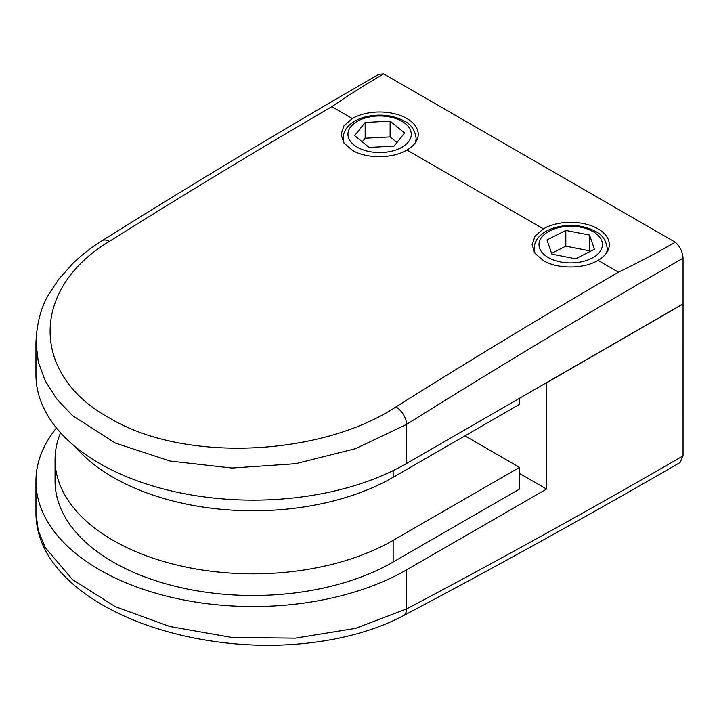 <?xml version="1.0" encoding="UTF-8"?>
<svg xmlns="http://www.w3.org/2000/svg" width="719" height="719" viewBox="0 0 719 719"><rect width="100%" height="100%" fill="white"/><g stroke="black" fill="none" stroke-linecap="round" stroke-linejoin="round"><path stroke-width="1.08" d="M546.961 239.957L551.859 254.158L575.604 258.804L594.451 249.25L589.553 235.059L565.808 230.413L546.961 239.957M589.823 251.596L589.553 250.814L565.808 246.168L551.59 253.376M565.808 246.168L565.808 230.413M589.553 250.814L589.553 235.059M365.153 122.455L354.647 135.603L369.108 147.431L394.084 146.11L404.59 132.961L390.12 121.143L365.153 122.455L365.153 138.219L362.268 141.832M396.969 142.497L390.12 136.898L365.153 138.219M390.12 136.898L390.12 121.143M543.402 228.849A38.601 22.289 180 0 1 598.001 228.849A38.601 22.289 180 0 1 609.308 244.604A38.601 22.289 180 0 1 598.001 260.368C583.729 269.113 557.638 269.239 543.402 260.602L535.035 253.349L532.096 244.766L535.035 236.156L543.402 228.849L406.918 150.046C392.646 158.791 366.555 158.917 352.319 150.28L343.952 143.027L341.013 134.435L343.952 125.834L352.319 118.527A38.601 22.289 180 0 1 406.918 118.527A38.601 22.289 180 0 1 418.224 134.282A38.601 22.289 180 0 1 406.918 150.046M519.531 398.263L519.531 404.33L393.14 477.299A198.049 114.339 0 0 1 75.153 446.634M464.932 435.849L519.531 467.377L519.531 489.046L393.14 562.015A198.049 114.339 180 0 1 177.314 586.803A198.049 114.339 180 0 1 55.057 481.164L55.057 459.495A198.049 114.339 180 0 1 60.558 432.748M519.531 467.377L393.14 540.346A198.049 114.339 180 0 1 177.314 565.134A198.049 114.339 180 0 1 55.057 459.495M683.05 455.9L680.03 462.542C588.385 515.604 496.092 566.698 403.143 615.815L403.143 615.815A14.479 8.736 -117.7 0 0 406.657 608.903C498.743 560.263 590.874 509.259 683.05 455.9A4825658.923 2786108.876 -60 0 1 683.05 304.011L546.557 382.814L546.557 489.046L406.657 569.816A217.156 125.376 180 0 1 170.008 596.995A217.156 125.376 180 0 1 35.95 481.164A217.156 125.376 180 0 1 56.459 427.976M35.95 481.164L35.95 513.465L38.278 530.622L45.297 547.68L72.52 579.613L115.274 606.656L169.909 626.546L231.707 637.429L295.347 638.148L355.357 628.424L406.657 608.903L406.657 569.816M519.531 473.444L546.557 489.046M109.324 241.413A14.479 7.972 57.8 0 0 102.071 240.703L102.071 240.703C194.346 182.905 286.629 127.425 378.922 74.273L383.712 73.904C365.558 84.447 348.266 95.384 331.845 106.7C257.636 149.912 183.462 194.813 109.324 241.413C30.566 288.616 30.288 374.581 109.036 417.748C183.884 463.261 321.375 456.134 395.953 406.9C470.091 360.291 544.265 315.389 618.475 272.186C638.086 262.705 657.022 252.72 675.285 242.24C680.138 246.815 682.726 252.135 683.05 258.193C590.874 311.273 498.743 366.654 406.657 424.345L355.546 448.665L295.59 463.71L231.949 468.042L170.079 461.041L115.355 443.084L72.52 415.6L56.819 399.063L45.279 380.998L38.296 362.043L35.95 342.478L35.95 374.779A217.156 125.376 0 0 0 170.008 490.61A217.156 125.376 0 0 0 406.657 463.431L683.05 303.858A4825658.923 2786108.876 -60 0 1 683.05 258.193M383.712 73.904L675.285 242.24M535.242 253.636A36.543 21.094 180 0 1 534.163 248.549C534.262 243.543 536.401 239.112 540.589 235.248C544.804 231.455 550.296 228.714 557.063 227.033C571.254 223.915 584.089 225.38 595.539 231.419C602.243 234.682 606.144 240.389 607.24 248.549A36.543 21.094 180 0 1 606.369 253.142M548.282 257.555A31.717 18.308 0 0 0 593.13 257.555A31.717 18.308 0 0 0 593.13 231.662A31.717 18.308 0 0 0 548.282 231.662A31.717 18.308 0 0 0 548.282 257.555M344.302 143.503A36.48 21.067 180 0 1 343.134 138.219C343.233 133.231 345.372 128.8 349.551 124.944C353.766 121.152 359.248 118.419 365.998 116.739C380.171 113.629 392.978 115.085 404.42 121.125C411.106 124.378 414.998 130.076 416.103 138.219A36.48 21.067 180 0 1 415.151 142.991M357.235 147.206A31.654 18.281 0 0 0 402.002 147.206A31.654 18.281 0 0 0 402.002 121.358A31.654 18.281 0 0 0 357.235 121.358A31.654 18.281 0 0 0 357.235 147.206M393.14 470.603L393.14 477.299M393.14 540.346L393.14 562.015M618.475 272.186L598.001 260.368M352.319 118.527L331.845 106.7M395.953 406.9A14.479 7.972 -122.2 0 1 406.657 424.345L406.657 463.431M607.24 248.549L607.24 251.803M534.163 248.549L534.163 252.01M416.103 138.219L416.103 141.571M343.134 138.219L343.134 141.778M403.143 615.815C358.125 639.667 294.143 649.608 232.084 643.559C204.133 640.872 177.692 635.398 152.752 627.157C125.879 618.223 102.862 606.737 83.701 592.699C71.702 583.873 61.789 574.229 53.961 563.786C44.542 551.392 36.202 534.406 35.95 513.465M102.071 240.703C91.133 247.597 81.382 255.191 72.817 263.487L58.697 279.314L49.323 293.496C41.316 306.276 36.858 322.597 35.95 342.478"/></g></svg>
